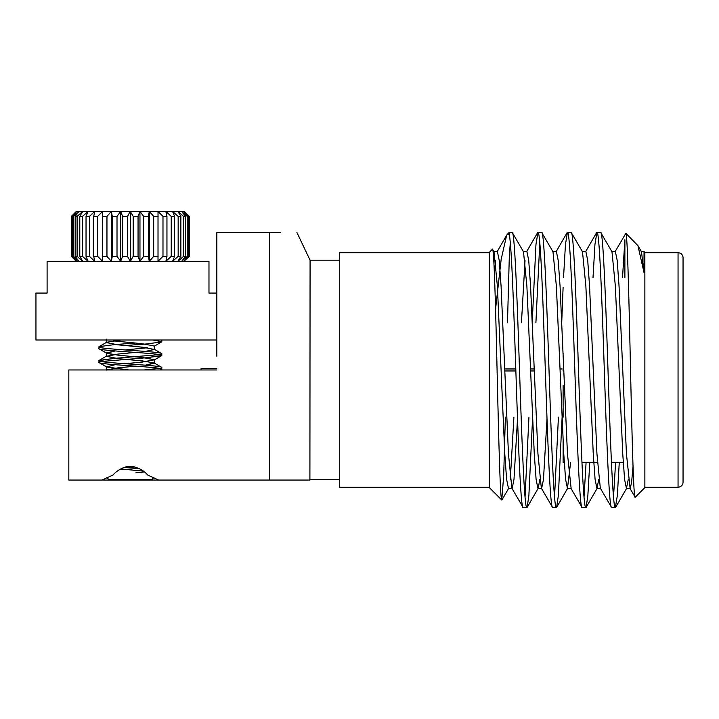 <?xml version="1.0" encoding="UTF-8"?>
<svg xmlns="http://www.w3.org/2000/svg" width="719" height="719" viewBox="0 0 719 719"><rect width="100%" height="100%" fill="white"/><g stroke="black" fill="none" stroke-linecap="round" stroke-linejoin="round"><path stroke-width="1.08" d="M216.841 339.997L35.95 339.997L35.95 293.064L47.095 293.064L47.095 261.348L208.977 261.348L208.977 293.064L216.841 293.064L216.841 356.193M188.926 256.737L183.83 261.348L188.324 256.35L188.324 216.401L183.83 211.404L189.313 216.401L189.313 256.35M76.331 211.404L71.72 216.024M161.784 369.242L160.031 369.961L161.784 369.242C163.707 366.951 96.939 364.65 98.871 362.358L99.078 360.408L114.6 358.35L159.321 354.62L114.6 358.35L98.871 360.641C96.939 362.933 163.707 365.234 161.784 367.526L161.784 369.242L161.784 367.526M161.784 355.483L161.784 353.757L161.577 355.716L146.056 357.774L101.334 361.504L146.056 357.774L161.784 355.483C163.707 353.191 96.939 350.89 98.871 348.598L99.078 346.639L114.6 344.581L135.433 343.062L115.175 344.545M161.784 353.757L161.784 353.757C163.707 351.465 96.939 349.164 98.871 346.882L106.601 342.262L121.322 339.997L106.601 342.262L99.078 346.639M147.458 347.735L125.223 349.946L147.458 347.735L125.223 345.533L146.056 344.006L161.577 341.956L161.784 339.997L161.784 341.714L152.77 339.997M144.079 369.961L159.321 368.38L144.079 369.961M125.223 345.533L145.472 344.05M188.926 216.024L184.316 211.404L165.846 211.404L171.23 216.401L171.23 256.35L165.846 261.348L166.952 256.35L166.952 216.401L165.846 211.404L120.684 211.404L122.607 216.401L122.607 256.35L120.684 261.348L117.008 256.35L117.008 216.401L120.684 211.404L111.355 211.404L112.29 216.401L112.29 256.35L111.355 261.348L106.96 256.35L106.96 216.401L111.355 211.404L88.113 211.404L86.037 216.401L86.037 256.35L88.113 261.348L82.487 256.35L82.487 216.401L88.113 211.404L76.825 211.404L72.322 216.401L72.322 256.35L76.825 261.348L71.343 256.35L71.343 216.401M106.376 369.961L118.32 367.804L135.433 366.178L118.32 367.804L106.376 369.961M125.223 363.706L142.335 362.07L154.333 359.779L154.333 363.221L145.472 365.189L154.055 362.906L142.335 360.929L118.32 358.637L106.313 356.336L118.32 354.045L135.433 352.409M147.458 361.504L125.223 359.293M115.175 358.305L106.601 356.022L99.078 360.408L106.601 356.022M106.511 342.837L106.601 342.262M106.313 366.663L106.313 370.105L106.313 366.663L99.078 362.601L106.601 366.978L128.836 369.961L106.601 366.978L115.175 364.695M113.198 354.62L106.601 353.218L118.32 355.195L142.335 357.487L154.333 359.779L145.472 357.819M106.601 353.218L115.175 350.935L106.313 352.894L106.313 356.336L106.313 352.894L99.078 348.832L106.601 353.218M113.198 340.86L142.335 343.727L154.333 346.019L154.333 349.461L142.335 347.16L118.32 344.868L106.313 342.577L106.313 339.134L106.313 342.577M153.803 477.587L151.799 479.591L108.857 479.591L106.843 477.587M119.615 469.606L122.374 469.606M125.223 469.399L138.821 468.411M123.075 467.835L134.902 466.973M102.547 216.401L102.637 261.348L97.667 256.35L97.667 216.401L102.637 211.404L102.547 216.401L106.96 216.401M106.96 256.35L102.547 256.35M93.704 216.401L93.704 256.35L94.8 261.348L89.426 256.35L89.426 216.401L94.8 211.404L93.704 216.401L97.667 216.401M97.667 256.35L93.704 256.35M79.791 216.401L79.791 256.35L82.784 261.348L77.095 256.35L77.095 216.401L82.784 211.404L79.791 216.401L82.487 216.401M82.487 256.35L79.791 256.35M89.426 256.35L86.037 256.35M86.037 216.401L89.426 216.401M75.171 216.401L75.171 256.35L78.973 261.348L73.419 256.35L73.419 216.401L78.973 211.404L75.171 216.401L77.095 216.401M77.095 256.35L75.171 256.35M72.322 216.401L73.419 216.401M73.419 256.35L72.322 256.35M71.558 256.35L71.558 216.401M189.088 216.401L189.088 256.35M187.237 216.401L187.237 256.35L181.673 261.348L185.484 256.35L185.484 216.401L181.673 211.404L187.237 216.401L188.324 216.401M188.324 256.35L187.237 256.35M183.552 216.401L183.552 256.35L177.872 261.348L180.864 256.35L180.864 216.401L177.872 211.404L183.552 216.401L185.484 216.401M185.484 256.35L183.552 256.35M178.159 216.401L178.159 256.35L172.542 261.348L174.618 256.35L174.618 216.401L172.542 211.404L178.159 216.401L180.864 216.401M180.864 256.35L178.159 256.35M162.988 216.401L162.988 256.35L158.018 261.348L158.018 211.404L162.988 216.401L166.952 216.401M166.952 256.35L162.988 256.35M174.618 256.35L171.23 256.35M171.23 216.401L174.618 216.401M153.686 216.401L153.686 256.35L149.3 261.348L148.366 256.35L148.366 216.401L149.3 211.404L153.686 216.401L158.099 216.401M158.099 256.35L153.686 256.35M143.647 216.401L143.647 256.35L139.962 261.348L138.048 256.35L138.048 216.401L139.962 211.404L143.647 216.401L148.366 216.401M148.366 256.35L143.647 256.35M133.168 216.401L133.168 256.35L130.328 261.348L127.479 256.35L127.479 216.401L130.328 211.404L133.168 216.401L138.048 216.401M138.048 256.35L133.168 256.35M117.008 256.35L112.29 256.35M112.29 216.401L117.008 216.401M127.479 256.35L122.607 256.35M122.607 216.401L127.479 216.401M130.328 261.348L130.328 211.404M120.684 261.348L120.684 211.404M139.962 261.348L139.962 211.404M149.3 261.348L149.3 211.404M111.355 261.348L111.355 211.404M143.297 471.125L120.72 468.968M145.472 351.42L154.333 349.461M135.882 472.796L144.384 471.97M134.282 466.82L130.022 466.415M501.763 500.029L489.342 487.617L489.342 252.306L492.416 249.241C494.025 245.925 495.625 306.743 497.171 373.718C498.734 440.765 500.262 500.217 501.763 500.029L503.677 475.87L505.367 417.146M532.626 417.146L528.878 495.499L527.144 507.371L523.198 507.596C520.754 509.519 518.273 443.461 515.829 369.961C513.645 305.845 511.551 245.808 509.322 234.762L507.272 234.376L506.652 235.23L501.161 259.397L495.553 309.206M507.272 234.376L509.322 232.327L512.144 232.327C514.588 230.404 517.069 296.462 519.513 369.961C521.958 443.461 524.448 509.519 526.892 507.596M510.301 242.806L509.322 256.126L507.488 322.768M517.527 418.665L513.986 479.42L512.144 488.435L508.459 488.435L506.616 479.42L504.774 453.734L497.395 286.189L494.007 251.749L492.416 249.241M562.114 417.146L558.366 495.499L556.641 507.371L552.695 507.596C550.251 509.519 547.77 443.461 545.326 369.961C542.872 296.462 540.391 230.404 537.947 232.327L535.961 244.415L532.267 321.249M528.941 417.146L525.05 497.117M537.947 232.327L541.632 232.327C544.085 230.404 546.566 296.462 549.01 369.961C551.455 443.461 553.936 509.519 556.38 507.596M539.789 242.806L535.898 322.768M589.787 462.353L587.863 495.499L586.129 507.371L582.183 507.596C579.739 509.519 577.258 443.461 574.814 369.961C572.369 296.462 569.888 230.404 567.444 232.327L565.458 244.415L563.534 277.57M563.112 287.223L561.71 322.768M558.429 417.146L554.538 497.117M567.444 232.327L571.129 232.327C573.573 230.404 576.054 296.462 578.498 369.961C580.943 443.461 583.433 509.519 585.877 507.596M582.183 251.488L585.877 251.488L587.72 260.503L589.562 286.189L596.932 453.734L600.32 488.174L611.68 507.596C609.236 509.519 606.755 443.461 604.311 369.961C601.857 296.462 599.376 230.404 596.932 232.327L594.946 244.415L593.022 277.57M586.093 462.353L584.035 497.117M596.932 232.327L600.617 232.327C603.07 230.404 605.551 296.462 607.995 369.961C610.44 443.461 612.921 509.519 615.365 507.596L611.68 507.596M509.322 234.762L509.322 232.327M523.198 507.596L511.838 488.174L508.459 453.734L501.08 286.189L499.238 260.503L497.395 251.488L493.71 251.488L493.153 252.36M547.015 418.665L543.474 479.42L541.632 488.435L537.947 488.435L536.104 479.42L534.262 453.734L526.892 286.189L523.504 251.749L512.144 232.327M552.695 507.596L541.335 488.174L537.947 453.734L530.577 286.189L528.735 260.503L526.892 251.488L523.198 251.488M552.695 251.488L556.38 251.488L558.223 260.503L560.065 286.189L567.444 453.734L571.129 488.435L567.444 488.435L565.601 479.42L563.759 453.734L556.38 286.189L552.992 251.749L541.632 232.327M582.183 507.596L570.823 488.174M600.32 488.174L596.932 488.435L595.089 479.42L593.247 453.734L585.877 286.189L582.489 251.749L571.129 232.327M611.68 251.488L615.365 251.488L617.208 260.503L619.05 286.189L626.429 453.734L630.114 488.435L626.429 488.435L624.586 479.42L622.744 453.734L615.365 286.189L611.977 251.749L600.617 232.327M644.862 252.72L678.053 252.72A4.997 4.997 0 0 1 683.05 257.717L683.05 482.206A4.997 4.997 0 0 1 678.053 487.203L678.053 252.72M644.862 487.203L678.053 487.203M563.112 462.353L563.112 441.187L563.112 462.353L564.253 462.353M581.968 462.353L597.426 462.353M611.456 462.353L623.238 462.353M563.112 354.512L563.112 353.38M489.342 252.72L339.521 252.72L339.521 487.203L489.342 487.203M216.841 368.389L201.104 368.389L201.104 369.961L185.376 369.961M158.701 480.067L101.954 480.067L112.91 475.07C116.37 471.188 120.882 468.393 126.454 466.685L131.874 466.451C138.434 467.566 143.728 470.433 147.737 475.07L158.701 480.067L269.706 480.067L269.706 232.516L216.841 232.516L216.841 293.064M309.907 480.067L310.078 260.197L339.521 260.197M269.706 480.067L309.907 480.067L269.706 480.067M216.841 369.961L68.817 369.961L68.817 480.067L101.954 480.067M269.706 232.516L280.734 232.516M563.112 417.146L563.112 385.411M563.112 370.959L563.112 368.964M615.069 251.749L625.863 233.307L637.933 245.628L644.035 272.627L641.474 251.749L637.933 245.628M622.519 277.57L624.883 239.769L624.883 277.57M629.817 488.174L635.21 497.26L644.862 487.617L644.862 252.306L644.035 251.488L644.035 272.627M510.301 479.42L513.905 417.146M527.144 507.371L538.252 488.174L539.789 479.42M567.444 488.435L570.634 462.353M596.932 488.435L598.774 479.42M626.429 488.435L628.271 479.42M619.275 462.353L617.351 495.499L615.365 507.596M615.59 462.353L613.523 497.117M494.429 274.092L495.553 260.503M521.437 322.768L525.05 260.503M630.114 488.435L631.543 482.889L633.035 466.496M635.21 497.26C633.601 500.757 632.001 436.712 630.455 366.366C628.891 295.725 627.372 233.118 625.863 233.307M504.729 368.964L515.793 368.964L504.729 368.964M560.029 368.964L562.087 368.964M530.613 370.959L534.298 370.959M515.865 370.959L504.81 370.959L515.865 370.959M530.541 368.964L534.226 368.964M154.055 362.906L161.577 367.283L154.055 362.906M154.055 349.137L161.577 353.523L154.055 349.137M161.577 341.956L154.055 346.333L161.577 341.956M161.577 355.716L154.055 360.093L161.577 355.716M161.577 369.476L160.75 369.961L161.577 369.476M76.331 261.348L71.72 256.737M310.078 479.717L339.521 479.717M310.078 260.197L296.911 232.516M508.755 488.174L501.934 499.966M567.74 488.174L556.641 507.371M597.237 488.174L586.129 507.371M626.725 488.174L615.626 507.371M644.035 251.488L641.168 251.488M596.68 232.552L585.572 251.749M567.183 232.552L556.084 251.749M537.695 232.552L526.587 251.749M506.652 235.23L497.099 251.749"/></g></svg>
